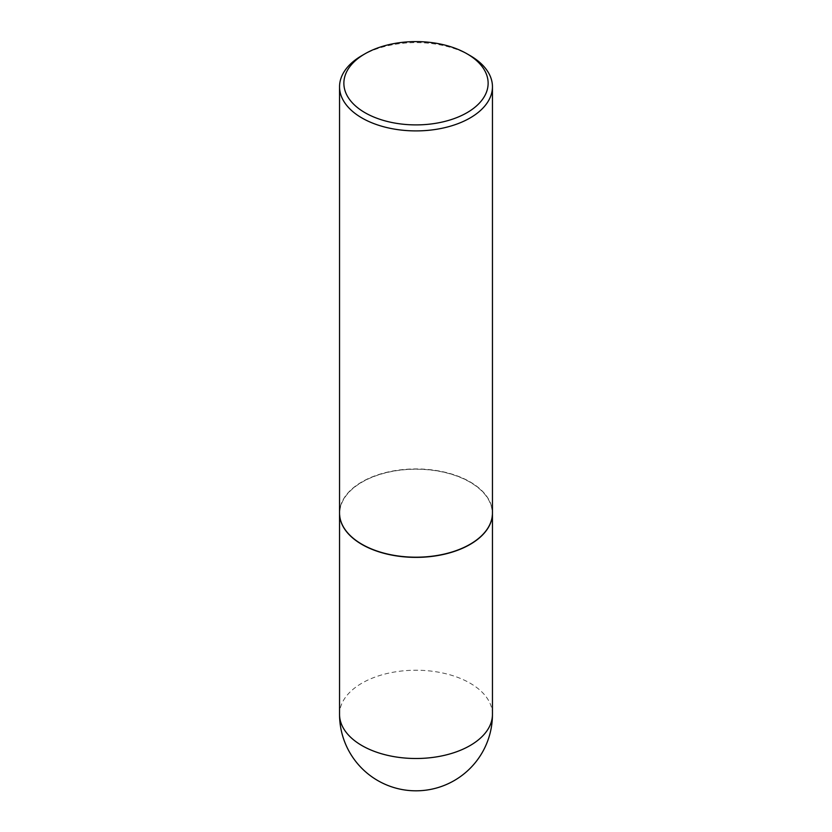 <?xml version="1.0" encoding="UTF-8"?>
<svg xmlns="http://www.w3.org/2000/svg" width="832" height="832" viewBox="0 0 832 832"><rect width="100%" height="100%" fill="white"/><g stroke="black" fill="none" stroke-linecap="round" stroke-linejoin="round"><path stroke-width="0.62" stroke-dasharray="4.16 3.12" d="M492.45 513.146A76.45 44.138 0 0 0 470.059 482.03A76.45 44.138 0 0 0 386.818 472.441A76.45 44.138 0 0 0 339.55 513.146M469.903 544.357A76.232 44.013 0 0 0 469.903 482.113A76.232 44.013 0 0 0 362.097 482.113A76.232 44.013 0 0 0 362.014 544.315M492.45 513.063A76.45 44.138 0 0 0 445.255 472.285A76.45 44.138 0 0 0 361.941 481.853A76.45 44.138 0 0 0 339.55 513.063M470.059 55.557A76.45 44.138 0 0 0 361.941 55.557M492.45 714.366A76.45 44.138 0 0 0 470.059 683.155A76.45 44.138 0 0 0 361.941 683.155A76.45 44.138 0 0 0 339.55 714.366"/><path stroke-width="1.25" d="M339.55 513.146A76.45 44.138 0 0 0 339.55 513.24A76.45 44.138 0 0 0 361.941 544.45A76.45 44.138 0 0 0 445.255 554.018A76.45 44.138 0 0 0 492.45 513.24A76.45 44.138 0 0 0 492.45 513.146M362.014 544.315A76.232 44.013 0 0 0 362.097 544.357A76.232 44.013 0 0 0 469.903 544.357L470.059 544.274A76.45 44.138 0 0 0 492.45 513.063L492.45 86.767A76.45 44.138 0 0 0 470.059 55.557L467.012 53.799A72.134 41.652 0 0 0 364.988 53.799L364.988 53.799A72.134 41.652 0 0 0 364.988 112.694A72.134 41.652 0 0 0 467.012 112.694A72.134 41.652 0 0 0 467.012 53.799M361.941 55.557L364.988 53.799L361.941 55.557A76.45 44.138 0 0 0 339.55 86.767L339.55 513.063A76.45 44.138 0 0 0 361.941 544.274A76.45 44.138 0 0 0 470.059 544.274L469.903 544.357M339.55 86.767A76.45 44.138 0 0 0 386.745 127.546A76.45 44.138 0 0 0 470.059 117.978A76.45 44.138 0 0 0 492.45 86.767M492.45 714.366A76.45 76.45 0 0 1 454.23 780.572A76.45 76.45 0 0 1 339.55 714.366A76.45 44.138 0 0 0 361.941 745.576A76.45 44.138 0 0 0 470.059 745.576A76.45 44.138 0 0 0 492.45 714.366L492.45 513.24M339.55 714.366L339.55 513.24"/></g></svg>

